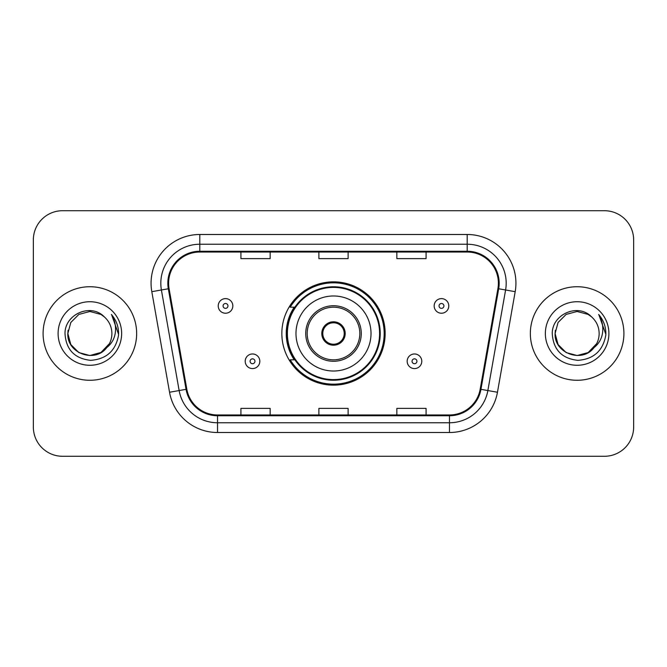 <?xml version="1.0" encoding="UTF-8"?>
<svg xmlns="http://www.w3.org/2000/svg" width="667" height="667" viewBox="0 0 667 667"><rect width="100%" height="100%" fill="white"/><g stroke="black" fill="none" stroke-linecap="round" stroke-linejoin="round"><path stroke-width="1" d="M281.849 333.5A51.651 51.651 0 0 0 333.5 385.151A51.651 51.651 0 0 0 385.151 333.5A51.651 51.651 0 0 0 333.5 281.849A51.651 51.651 0 0 0 281.849 333.5M294.239 359.813A47.265 47.265 0 0 1 294.239 307.187M33.35 239.945L33.35 427.055A29.231 29.231 0 0 0 62.581 456.286L604.419 456.286A29.231 29.231 0 0 0 633.65 427.055L633.65 239.945A29.231 29.231 0 0 0 604.419 210.714L62.581 210.714A29.231 29.231 0 0 0 33.35 239.945L33.35 427.055M43.097 333.5A46.773 46.773 0 0 0 89.87 380.273A46.773 46.773 0 0 0 136.652 333.5A46.773 46.773 0 0 0 89.87 286.727A46.773 46.773 0 0 0 43.097 333.5A46.773 46.773 0 0 0 89.87 380.273A46.773 46.773 0 0 0 136.652 333.5A46.773 46.773 0 0 0 89.87 286.727A46.773 46.773 0 0 0 43.097 333.5M530.348 333.5A46.773 46.773 0 0 0 577.13 380.273A46.773 46.773 0 0 0 623.903 333.5A46.773 46.773 0 0 0 577.13 286.727A46.773 46.773 0 0 0 530.348 333.5A46.773 46.773 0 0 0 577.13 380.273A46.773 46.773 0 0 0 623.903 333.5A46.773 46.773 0 0 0 577.13 286.727A46.773 46.773 0 0 0 530.348 333.5M168.609 283.217A31.182 31.182 0 0 1 199.8 252.034L467.2 252.034A31.182 31.182 0 0 1 497.916 288.628L480.182 389.203A31.182 31.182 0 0 1 449.466 414.966L217.534 414.966A31.182 31.182 0 0 1 186.818 389.203L169.085 288.628A31.182 31.182 0 0 1 168.609 283.217M167.834 283.217A31.966 31.966 0 0 0 168.317 288.769L186.051 389.336A31.966 31.966 0 0 0 217.534 415.749L449.466 415.749A31.966 31.966 0 0 0 480.949 389.336L498.683 288.769A31.966 31.966 0 0 0 467.2 251.251L199.8 251.251A31.966 31.966 0 0 0 167.834 283.217M151.809 291.679A48.724 48.724 0 0 1 199.8 234.492L467.2 234.492A48.724 48.724 0 0 1 515.191 291.679L497.457 392.246A48.724 48.724 0 0 1 449.466 432.508L217.534 432.508A48.724 48.724 0 0 1 169.543 392.246L151.809 291.679L161.406 289.987A38.978 38.978 0 0 1 199.8 244.239L467.2 244.239A38.978 38.978 0 0 1 505.594 289.987L487.86 390.554A38.978 38.978 0 0 1 449.466 422.761L217.534 422.761A38.978 38.978 0 0 1 179.14 390.554L161.406 289.987A38.978 38.978 0 0 1 160.814 283.217M604.419 210.714L62.581 210.714M62.581 456.286L604.419 456.286M633.65 427.055L633.65 239.945M318.884 252.034L318.884 258.629L348.116 258.629L348.116 252.034M240.92 252.034L240.92 258.629L270.16 258.629L270.16 252.034M396.84 252.034L396.84 258.629L426.08 258.629L426.08 252.034M348.116 414.966L348.116 408.371L318.884 408.371L318.884 414.966M270.16 414.966L270.16 408.371L240.92 408.371L240.92 414.966M426.08 414.966L426.08 408.371L396.84 408.371L396.84 414.966M100.884 352.576A22.028 22.028 0 0 0 111.898 333.5C111.773 326.855 109.238 321.302 104.302 316.858C90.754 302.676 64.757 314.374 64.999 333.5C65.991 349.583 74.521 358.538 90.579 360.355C106.395 359.213 115.716 350.809 118.551 335.151L118.601 333.5C118.518 326.271 116.116 319.927 111.389 314.465C114.982 320.36 116.25 326.705 115.191 333.5C114.19 339.211 111.431 343.864 106.912 347.465C110.18 343.388 111.848 338.736 111.898 333.5M101.201 352.393L89.87 355.528L78.856 352.576L70.794 344.514L67.842 333.5L70.794 344.514L78.856 352.576L89.87 355.528L100.884 352.576L109.438 343.622L106.912 347.465L109.438 343.622L100.884 352.576L89.87 355.528L78.856 352.576L70.794 344.514L67.842 333.5L70.794 322.486L78.856 314.424L89.87 311.472L100.884 314.424L104.302 316.858L100.884 314.424L89.87 311.472L78.856 314.424L70.794 322.486L67.842 333.5L70.794 322.486L78.856 314.424M106.645 347.782L100.884 352.576L89.87 355.528L78.856 352.576L70.794 344.514L67.842 333.5L70.794 344.514L78.856 352.576L89.87 355.528L100.884 352.576L106.645 347.782L100.884 352.576L89.87 355.528L78.856 352.576L70.794 344.514L67.842 333.5L70.794 344.514L78.856 352.576L89.87 355.528L100.884 352.576L106.645 347.782L101.292 352.343M109.438 343.622L100.884 352.576L89.87 355.528L78.856 352.576L70.794 344.514L67.842 333.5L70.794 344.514L78.856 352.576L89.87 355.528L100.884 352.576L109.438 343.622L106.303 348.174C94.339 363.323 66.717 353.026 67.842 333.5L68.084 330.24M58.096 333.5A31.774 31.774 0 0 0 89.87 365.274A31.774 31.774 0 0 0 121.644 333.5A31.774 31.774 0 0 0 89.87 301.726A31.774 31.774 0 0 0 58.096 333.5M67.842 333.5L70.794 322.486L78.856 314.424L89.87 311.472L100.884 314.424L104.302 316.858M111.606 314.707L118.584 334.334M295.981 333.5A37.519 37.519 0 0 1 333.5 295.981A37.519 37.519 0 0 1 371.019 333.5A37.519 37.519 0 0 1 333.5 371.019A37.519 37.519 0 0 1 295.981 333.5A37.519 37.519 0 0 0 333.5 371.019A37.519 37.519 0 0 0 371.019 333.5M307.187 333.5A26.313 26.313 0 0 0 333.5 359.813A26.313 26.313 0 0 0 359.813 333.5A26.313 26.313 0 0 0 333.5 307.187A26.313 26.313 0 0 0 307.187 333.5M294.822 307.187A46.773 46.773 0 0 0 294.822 359.813M379.598 333.5A46.098 46.098 0 0 0 333.5 287.402A46.098 46.098 0 0 0 287.402 333.5A46.098 46.098 0 0 0 333.5 379.598A46.098 46.098 0 0 0 379.598 333.5M321.802 333.5A11.698 11.698 0 0 0 333.5 345.198A11.698 11.698 0 0 0 345.198 333.5A11.698 11.698 0 0 0 333.5 321.802A11.698 11.698 0 0 0 321.802 333.5M384.175 333.5A50.675 50.675 0 0 1 290.195 359.813L294.889 359.813A46.723 46.723 0 0 0 380.223 333.608A46.723 46.723 0 0 0 294.889 307.187L290.195 307.187A50.675 50.675 0 0 1 384.175 333.5M322.178 330.574L322.578 330.574A11.306 11.306 0 0 1 344.422 330.574L343.813 330.574A10.722 10.722 0 0 1 333.5 344.222A10.722 10.722 0 0 1 323.187 330.574A10.722 10.722 0 0 1 343.813 330.574L344.822 330.574M322.578 330.574L323.187 330.574L322.578 330.574M344.822 336.426L344.422 336.426A11.306 11.306 0 0 1 322.578 336.426L322.178 336.426M344.422 336.426L343.813 336.426L344.422 336.426M588.144 352.576A22.028 22.028 0 0 0 599.158 333.5C599.033 326.855 596.498 321.302 591.562 316.858C578.014 302.676 552.018 314.374 552.259 333.5C553.251 349.583 561.772 358.538 577.839 360.355C593.655 359.213 602.976 350.809 605.811 335.151L605.861 333.5C605.778 326.271 603.368 319.927 598.641 314.465C602.243 320.36 603.502 326.705 602.443 333.5C601.442 339.211 598.683 343.864 594.164 347.465C597.44 343.388 599.108 338.736 599.158 333.5M566.116 352.576L577.13 355.528L588.144 352.576L593.897 347.782L588.144 352.576L577.13 355.528L566.116 352.576L558.054 344.514L555.102 333.5L558.054 344.514L566.116 352.576L577.13 355.528L588.144 352.576L596.698 343.622L594.122 347.515L596.698 343.622L588.144 352.576L577.13 355.528L566.116 352.576L558.054 344.514L555.102 333.5L558.054 344.514L566.116 352.576L577.13 355.528L588.144 352.576L596.698 343.622L593.555 348.174L588.469 352.384M596.698 343.622L588.144 352.576L577.13 355.528L566.116 352.576L558.054 344.514L555.102 333.5L558.054 344.514L566.116 352.576L577.13 355.528L588.144 352.576L593.555 348.174L588.144 352.576L577.13 355.528L566.116 352.576L558.054 344.514L555.102 333.5L558.054 322.486L566.116 314.424L577.13 311.472L588.144 314.424L591.562 316.858L588.144 314.424L577.13 311.472L566.116 314.424L558.054 322.486L555.102 333.5L555.344 330.24M593.897 347.782L593.555 348.174C581.599 363.323 553.969 353.026 555.102 333.5M545.356 333.5A31.774 31.774 0 0 0 577.13 365.274A31.774 31.774 0 0 0 608.904 333.5A31.774 31.774 0 0 0 577.13 301.726A31.774 31.774 0 0 0 545.356 333.5M598.858 314.707L605.844 334.334M232.833 305.92A7.312 7.312 0 0 1 225.521 313.232A7.312 7.312 0 0 1 218.217 305.92A7.312 7.312 0 0 1 225.521 298.616A7.312 7.312 0 0 1 232.833 305.92A7.312 7.312 0 0 0 225.521 298.616A7.312 7.312 0 0 0 218.217 305.92M448.783 305.92A7.312 7.312 0 0 1 441.479 313.232A7.312 7.312 0 0 1 434.167 305.92A7.312 7.312 0 0 1 441.479 298.616A7.312 7.312 0 0 1 448.783 305.92A7.312 7.312 0 0 0 441.479 298.616A7.312 7.312 0 0 0 434.167 305.92M245.206 361.272A7.312 7.312 0 0 1 252.518 353.969A7.312 7.312 0 0 1 259.83 361.272A7.312 7.312 0 0 1 252.518 368.584A7.312 7.312 0 0 1 245.206 361.272A7.312 7.312 0 0 0 252.518 368.584A7.312 7.312 0 0 0 259.83 361.272M407.17 361.272A7.312 7.312 0 0 1 414.482 353.969A7.312 7.312 0 0 1 421.794 361.272A7.312 7.312 0 0 1 414.482 368.584A7.312 7.312 0 0 1 407.17 361.272A7.312 7.312 0 0 0 414.482 368.584A7.312 7.312 0 0 0 421.794 361.272M467.2 234.492L467.2 251.251M161.406 289.987L168.317 288.769M217.534 432.508L217.534 415.749M449.466 415.749L449.466 432.508M480.949 389.336L497.457 392.246M169.543 392.246L186.051 389.336M498.683 288.769L515.191 291.679M199.8 234.492L199.8 251.251M361.272 333.5A27.772 27.772 0 0 0 333.5 305.728A27.772 27.772 0 0 0 305.728 333.5A27.772 27.772 0 0 0 333.5 361.272A27.772 27.772 0 0 0 361.272 333.5M223.086 305.92A2.435 2.435 0 0 0 225.521 308.354A2.435 2.435 0 0 0 227.964 305.92A2.435 2.435 0 0 0 225.521 303.485A2.435 2.435 0 0 0 223.086 305.92M439.036 305.92A2.435 2.435 0 0 0 441.479 308.354A2.435 2.435 0 0 0 443.914 305.92A2.435 2.435 0 0 0 441.479 303.485A2.435 2.435 0 0 0 439.036 305.92M254.952 361.272A2.435 2.435 0 0 0 252.518 358.838A2.435 2.435 0 0 0 250.083 361.272A2.435 2.435 0 0 0 252.518 363.707A2.435 2.435 0 0 0 254.952 361.272M416.917 361.272A2.435 2.435 0 0 0 414.482 358.838A2.435 2.435 0 0 0 412.048 361.272A2.435 2.435 0 0 0 414.482 363.707A2.435 2.435 0 0 0 416.917 361.272"/></g></svg>
